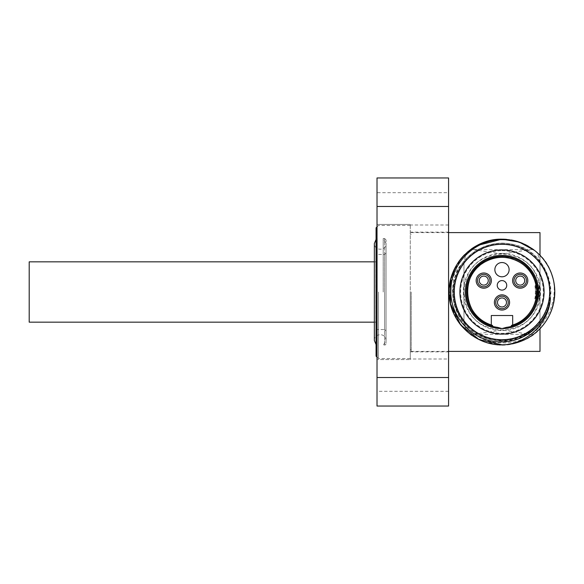 <?xml version="1.0" encoding="UTF-8"?>
<svg xmlns="http://www.w3.org/2000/svg" width="584" height="584" viewBox="0 0 584 584"><rect width="100%" height="100%" fill="white"/><g stroke="black" fill="none" stroke-linecap="round" stroke-linejoin="round"><path stroke-width="0.44" stroke-dasharray="2.92 2.19" d="M539.996 351.393L539.996 255.332M539.996 328.668L539.996 292C538.185 268.304 525.512 255.631 501.984 253.989C478.457 255.631 465.791 268.304 463.981 292C465.791 315.696 478.457 328.369 501.984 330.011C525.512 328.369 538.185 315.696 539.996 292L539.996 232.607M539.996 292L539.441 299.337L538.251 284.663L537.061 299.337L536.163 297.898L537.353 286.094L538.543 297.906L539.178 292C539.448 286.671 539.726 285.043 539.996 287.116L539.996 285.627M539.441 299.337L539.996 296.884L539.083 286.094L538.251 284.663M463.973 263.318L463.973 292L463.973 263.318C465.295 253.237 468.463 248.682 473.478 249.653L530.498 249.653C535.506 248.682 538.674 253.237 539.996 263.318M501.984 253.398A38.602 38.602 0 0 1 540.587 292A38.602 38.602 0 0 1 501.984 330.602A38.602 38.602 0 0 1 463.389 292A38.602 38.602 0 0 1 501.984 253.398M501.984 250.675A41.325 41.325 0 0 1 543.31 292A41.325 41.325 0 0 1 501.984 333.325A41.325 41.325 0 0 1 460.659 292A41.325 41.325 0 0 1 501.984 250.675M483.64 242.477L501.984 239.184A52.815 52.815 0 0 0 449.169 292A52.815 52.815 0 0 0 501.984 344.815C530.206 345.546 555.53 320.222 554.8 292C555.53 263.778 530.206 238.454 501.984 239.184A52.815 52.815 0 0 1 554.8 292A52.815 52.815 0 0 1 501.984 344.815C530.206 345.546 555.53 320.222 554.8 292C555.53 263.778 530.206 238.462 501.984 239.184A52.815 52.815 0 0 0 449.227 289.503C451.22 279.006 455.746 270.151 462.813 262.946C437.584 292.35 462.068 343.961 501.984 342.772C543.39 345.75 570.977 290.496 542.733 258.398A52.815 52.815 0 0 0 501.984 239.184C473.763 238.454 448.446 263.778 449.169 292C448.446 320.222 473.763 345.546 501.984 344.815C472.843 345.618 447.052 318.572 449.227 289.503M506.591 239.389A52.815 52.815 0 0 1 511.153 239.987M523.257 243.659A52.815 52.815 0 0 1 524.308 244.134M528.396 246.258A52.815 52.815 0 0 1 532.279 248.74M542.492 258.106L534.586 250.448A52.815 52.815 0 0 1 505.766 344.677L506.591 344.611L505.766 344.677M497.276 239.396A52.815 52.815 0 0 0 492.611 240.024M483.691 242.455A52.815 52.815 0 0 0 479.194 244.36M471.346 248.981A52.815 52.815 0 0 0 464.733 254.566M458.068 262.661A52.815 52.815 0 0 0 455.629 266.691M454.118 269.677A52.815 52.815 0 0 0 450.972 278.327M449.826 283.693A52.815 52.815 0 0 0 449.249 289.175M449.585 298.585A52.815 52.815 0 0 0 450.381 303.235M453.644 313.272A52.815 52.815 0 0 0 454.118 314.323M454.359 314.834A52.815 52.815 0 0 0 455.191 316.484M461.528 325.952A52.815 52.815 0 0 0 470.339 334.282M471.945 335.435A52.815 52.815 0 0 0 478.354 339.231M479.865 339.961A52.815 52.815 0 0 0 481.939 340.859M482.654 341.151A52.815 52.815 0 0 0 483.764 341.574M483.924 341.633A52.815 52.815 0 0 0 488.319 343.012M492.903 344.027A52.815 52.815 0 0 0 501.05 344.808M501.984 243.871A48.129 48.129 0 0 1 550.113 292A48.129 48.129 0 0 1 501.984 340.129A48.129 48.129 0 0 1 453.856 292A48.129 48.129 0 0 1 501.984 243.871A48.129 48.129 0 0 1 550.113 292A48.129 48.129 0 0 1 501.984 340.129A48.129 48.129 0 0 1 453.856 292A48.129 48.129 0 0 1 501.984 243.871M501.984 239.184C478.384 238.783 456.067 256.223 450.739 279.218L454.659 280.196C460.258 255.084 487.954 238.082 512.876 244.455C539.726 249.806 557.384 280.356 548.624 306.286C541.353 332.676 509.613 348.093 484.377 337.486C458.586 328.339 445.49 295.57 457.885 271.166C468.288 247.638 498.765 236.381 521.965 247.506C547.245 257.997 558.589 291.416 544.93 315.134C532.637 339.589 498.495 348.502 475.821 333.165C452.315 319.149 445.884 284.452 462.813 262.946M542.441 258.048L545.252 261.705L542.441 258.048M547.726 265.596L549.851 269.677L547.726 265.596M550.325 270.728L551.617 273.94L550.325 270.728M552.997 278.327L553.997 282.831L552.997 278.327M554.596 287.394L554.596 296.606L554.596 287.394M553.997 301.169L552.997 305.673L553.997 301.169M551.617 310.06L550.325 313.272L551.617 310.06M549.851 314.323L547.726 318.404L549.851 314.323M545.252 322.295L542.441 325.952L545.252 322.295M535.937 332.457L532.279 335.26L535.937 332.457M528.396 337.742L524.308 339.866L528.396 337.742M523.257 340.341L520.052 341.633L523.257 340.341M515.657 343.012L511.153 344.012L515.657 343.012M455.571 266.8L458.141 262.559M464.36 254.938L467.477 252.018M478.697 244.601L479.771 244.083M501.984 344.815L485.121 342.049L470.025 334.048L458.272 321.638L451.096 306.133L449.249 289.138L452.921 272.451L461.732 257.807L474.755 246.747M475.683 246.2L476.617 245.681M450.527 280.094L450.739 279.218C439.139 317.776 481.705 356.831 519.125 341.954C557.793 330.726 567.422 273.772 534.594 250.456M550.42 297.767C547.712 339.706 487.268 356.423 463.397 321.835C451.22 304.483 450.009 286.401 459.761 267.582C469.945 249.332 492.677 239.462 512.964 244.477C554.355 251.704 564.436 313.608 527.469 333.588C492.874 357.452 442.3 320.361 454.659 280.196L450.739 279.218M459.936 292A42.055 42.055 0 0 0 501.984 334.055A42.055 42.055 0 0 0 544.04 292A42.055 42.055 0 0 0 501.984 249.945A42.055 42.055 0 0 0 459.936 292M501.984 249.916A42.084 42.084 0 0 0 459.9 292A42.084 42.084 0 0 0 501.984 334.084A42.084 42.084 0 0 0 544.076 292A42.084 42.084 0 0 0 501.984 249.916A42.084 42.084 0 0 1 544.076 292A42.084 42.084 0 0 1 501.984 334.084A42.084 42.084 0 0 1 459.9 292A42.084 42.084 0 0 1 501.984 249.916M493.816 326.69L493.093 326.507A35.639 35.639 0 0 1 501.984 256.361A35.639 35.639 0 0 1 512.679 325.996L512.679 324.996L512.679 326.084L512.219 326.222L511.672 325.31M492.305 325.31L491.75 326.222L491.297 326.084L491.297 324.996L491.297 325.996A35.639 35.639 0 0 1 466.346 292A35.639 35.639 0 0 0 491.297 325.996L491.297 315.521L512.679 315.521M512.219 326.222A35.726 35.726 0 0 0 537.711 292A35.726 35.726 0 0 1 512.679 326.084L512.679 325.996A35.639 35.639 0 0 0 537.623 292A35.639 35.639 0 0 1 510.876 326.507L510.161 326.69M512.679 324.974L512.679 326.084A35.726 35.726 0 0 0 501.984 256.274A35.726 35.726 0 0 0 491.297 326.084L491.297 324.974L491.297 326.084A35.726 35.726 0 0 1 501.984 256.274A35.726 35.726 0 0 1 537.711 292A35.726 35.726 0 0 0 501.984 256.274A35.726 35.726 0 0 0 491.75 326.222M537.711 292A35.726 35.726 0 0 1 512.679 326.084L512.679 324.996C528.075 320.762 540.419 302.344 535.623 283.539C533.017 273.859 527.359 266.545 518.658 261.581C495.232 247.2 462.44 269.888 467.645 296.884C470.178 310.754 478.062 320.127 491.297 324.996L491.297 326.084A35.726 35.726 0 0 1 501.984 256.274A35.726 35.726 0 0 1 537.711 292M537.623 292A35.639 35.639 0 0 0 501.984 256.361A35.639 35.639 0 0 0 466.346 292A35.639 35.639 0 0 1 501.984 256.361A35.639 35.639 0 0 1 537.623 292M520.205 288.197A7.599 7.599 0 0 0 527.812 280.597A7.599 7.599 0 0 0 520.205 272.991A7.599 7.599 0 0 0 512.606 280.597A7.599 7.599 0 0 0 520.205 288.197M483.764 272.991A7.599 7.599 0 0 0 476.164 280.597A7.599 7.599 0 0 0 483.764 288.197A7.599 7.599 0 0 0 491.363 280.597A7.599 7.599 0 0 0 483.764 272.991M501.984 310.053A7.599 7.599 0 0 0 509.591 302.454A7.599 7.599 0 0 0 501.984 294.854A7.599 7.599 0 0 0 494.385 302.454A7.599 7.599 0 0 0 501.984 310.053M520.205 285.109A4.511 4.511 0 0 1 515.694 280.597A4.511 4.511 0 0 1 520.205 276.079A4.511 4.511 0 0 1 524.724 280.597A4.511 4.511 0 0 1 520.205 285.109M520.205 286.773A6.176 6.176 0 0 0 526.388 280.597A6.176 6.176 0 0 0 520.205 274.422A6.176 6.176 0 0 0 514.029 280.597A6.176 6.176 0 0 0 520.205 286.773A6.176 6.176 0 0 1 514.029 280.597A6.176 6.176 0 0 1 520.205 274.422A6.176 6.176 0 0 1 526.388 280.597A6.176 6.176 0 0 1 520.205 286.773M501.984 262.537A7.125 7.125 0 0 0 494.86 269.669A7.125 7.125 0 0 0 501.984 276.794A7.125 7.125 0 0 0 509.117 269.669A7.125 7.125 0 0 0 501.984 262.537M501.984 280.597A4.752 4.752 0 0 0 497.232 285.35A4.752 4.752 0 0 0 501.984 290.102A4.752 4.752 0 0 0 506.737 285.35A4.752 4.752 0 0 0 501.984 280.597M483.764 276.079A4.511 4.511 0 0 1 488.275 280.597A4.511 4.511 0 0 1 483.764 285.109A4.511 4.511 0 0 1 479.252 280.597A4.511 4.511 0 0 1 483.764 276.079M483.764 274.422A6.176 6.176 0 0 0 477.588 280.597A6.176 6.176 0 0 0 483.764 286.773A6.176 6.176 0 0 0 489.939 280.597A6.176 6.176 0 0 0 483.764 274.422A6.176 6.176 0 0 0 477.588 280.597A6.176 6.176 0 0 0 483.764 286.773A6.176 6.176 0 0 0 489.939 280.597A6.176 6.176 0 0 0 483.764 274.422M501.984 306.965A4.511 4.511 0 0 1 497.473 302.454A4.511 4.511 0 0 1 501.984 297.942A4.511 4.511 0 0 1 506.503 302.454A4.511 4.511 0 0 1 501.984 306.965A4.511 4.511 0 0 0 506.503 302.454A4.511 4.511 0 0 0 501.984 297.942A4.511 4.511 0 0 0 497.473 302.454A4.511 4.511 0 0 0 501.984 306.965A4.511 4.511 0 0 1 497.473 302.454A4.511 4.511 0 0 1 501.984 297.942A4.511 4.511 0 0 1 506.503 302.454A4.511 4.511 0 0 1 501.984 306.965M501.984 308.629A6.176 6.176 0 0 0 508.16 302.454A6.176 6.176 0 0 0 501.984 296.278A6.176 6.176 0 0 0 495.809 302.454A6.176 6.176 0 0 0 501.984 308.629A6.176 6.176 0 0 1 495.809 302.454A6.176 6.176 0 0 1 501.984 296.278A6.176 6.176 0 0 1 508.16 302.454A6.176 6.176 0 0 1 501.984 308.629M539.996 320.682C538.674 330.763 535.506 335.318 530.498 334.347L473.478 334.347C468.463 335.318 465.295 330.763 463.973 320.682L463.973 292L463.973 320.682M411.231 292L411.231 351.393L411.231 292M410.282 292L410.282 358.525L410.282 292M448.578 292L448.578 351.867L448.578 292M448.578 406.041L448.578 177.959M448.578 192.691L448.578 225.001L448.578 192.691L377.016 192.691L377.016 224.424L377.016 192.691M448.578 358.999L448.578 391.309L448.578 358.999L410.282 358.999L410.282 359.576L410.282 224.424L410.282 358.999M377.016 406.041L377.016 377.527L448.578 377.527M377.016 377.527L377.016 177.959M377.016 359.576L377.016 224.424L377.016 391.309L377.016 359.576L410.282 359.576L377.016 359.576M377.016 206.473L448.578 206.473M377.016 224.424L410.282 224.424L377.016 224.424M448.578 225.001L410.282 225.001M448.578 391.309L377.016 391.309M378.447 292L378.447 358.525L378.447 292M376.067 227.855L376.067 356.145M376.067 292L376.067 238.542L376.067 292M377.198 292L377.198 238.542L377.198 292M383.206 292L383.206 238.542L383.206 292M386.046 239.973L384.622 238.542L384.622 292L384.622 238.542L383.206 238.542L386.046 243.557L386.046 292L386.046 239.973L386.046 344.027L386.046 243.557C387.009 250.222 374.651 251.916 374.359 243.557L374.359 340.443C373.899 333.588 385.615 332.055 386.046 340.443L383.206 345.458L384.622 345.458L384.622 292L384.622 345.458L386.046 344.027M386.046 253.04L384.622 254.463L376.308 254.463L376.308 329.537L376.308 254.463L376.308 329.537L384.622 329.537L384.622 254.463L384.622 329.537L386.046 330.96M376.541 256.128L376.541 327.872M376.541 259.924L376.541 324.076L376.541 259.924A2.854 2.854 0 0 1 375.819 261.829L375.819 322.171L375.819 261.829L374.359 261.829M374.359 322.171L375.819 322.171A2.854 2.854 180 0 1 376.541 324.076M29.2 261.829L29.2 322.171M540.003 285.634L539.996 287.116M536.995 299.337L535.871 284.663L535.382 289.401L534.966 286.116C535.477 284.963 535.988 304.184 536.506 296.197L537.324 297.205L538.149 296.197L539.083 286.094M535.871 284.663L536.703 286.094L537.258 292C537.557 297.84 537.849 299.234 538.149 296.197L537.849 297.942L538.579 297.942M536.703 286.094L536.068 292C535.776 297.709 535.484 299.176 535.199 296.387L534.827 298.614C535.324 296.949 535.513 293.883 535.382 289.401M534.966 286.116C535.411 287.204 535.491 290.628 535.199 296.387L535.521 297.906L534.688 299.337L534.827 298.614M473.478 249.653L501.984 253.989L530.498 249.653M473.478 334.347L501.984 330.011L530.498 334.347M411.231 351.393L448.578 351.393M411.231 232.607L448.578 232.607M410.282 349.736L411.231 349.736M448.578 351.867L410.282 351.867M448.578 232.133L410.282 232.133M410.282 358.525L378.447 358.525L377.016 357.094M410.282 225.475L378.447 225.475L377.016 226.906M376.067 239.425L377.198 238.542L376.067 238.542M386.046 292L386.046 340.443L386.046 292M376.067 345.458L377.198 345.458L376.067 344.575M410.282 234.264L411.231 234.264M539.368 299.337L538.543 297.898M538.185 284.663L537.353 286.094M539.769 286.058L539.039 286.058M537.397 286.058L536.667 286.058M536.207 297.942L535.477 297.942M534.981 286.094L535.805 284.663M537.061 299.337L537.893 297.906"/><path stroke-width="0.88" d="M448.578 232.607L539.996 232.607L539.996 255.332M539.996 328.668L539.996 351.393L448.578 351.393M476.617 245.681L501.984 239.184A52.815 52.815 0 0 1 506.591 239.389M511.153 239.987A52.815 52.815 0 0 1 523.257 243.659M524.308 244.134A52.815 52.815 0 0 1 528.396 246.258M532.279 248.74A52.815 52.815 0 0 1 501.984 344.815L479.033 339.567L460.645 324.872L450.468 303.636L450.527 280.094M501.984 239.184L519.234 242.083L534.586 250.448C524.885 243.207 514.015 239.623 501.984 239.696C475.04 239.462 451.176 262.99 450.914 289.467C449.184 317.608 474.354 343.1 501.984 341.888C526.454 342.027 548.478 321.733 550.42 297.767C549.551 320.733 530.068 342.012 505.766 344.677C476.975 347.531 449.454 322.813 449.206 293.891C447.388 265.019 473.069 238.403 501.984 239.184L519.234 242.083L534.594 250.456L519.234 242.083L501.984 239.184A52.815 52.815 0 0 0 497.276 239.396M492.611 240.024A52.815 52.815 0 0 0 483.691 242.455M479.194 244.36A52.815 52.815 0 0 0 471.346 248.981M464.733 254.566A52.815 52.815 0 0 0 458.068 262.661M455.629 266.691A52.815 52.815 0 0 0 454.118 269.677M450.972 278.327A52.815 52.815 0 0 0 449.826 283.693M449.249 289.175A52.815 52.815 0 0 0 449.585 298.585M450.381 303.235A52.815 52.815 0 0 0 453.644 313.272M454.118 314.323A52.815 52.815 0 0 0 454.359 314.834M455.191 316.484A52.815 52.815 0 0 0 461.528 325.952M470.339 334.282A52.815 52.815 0 0 0 471.945 335.435M478.354 339.231A52.815 52.815 0 0 0 479.865 339.961M481.939 340.859A52.815 52.815 0 0 0 482.654 341.151M488.319 343.012A52.815 52.815 0 0 0 492.903 344.027M501.05 344.808A52.815 52.815 0 0 0 501.984 344.815L505.766 344.677L501.984 344.815M535.937 251.543L539.244 254.566L535.937 251.543M539.419 254.748L542.441 258.048L539.419 254.748M545.252 261.705L547.726 265.596L545.252 261.705M549.851 269.677L550.325 270.728L549.851 269.677M551.617 273.94L552.997 278.327L551.617 273.94M553.997 282.831L554.596 287.394L553.997 282.831M554.596 296.606L553.997 301.169L554.596 296.606M552.997 305.673L551.617 310.06L552.997 305.673M550.325 313.272L549.851 314.323L550.325 313.272M547.726 318.404L545.252 322.295L547.726 318.404M542.441 325.952L539.419 329.252L542.441 325.952M539.244 329.434L535.937 332.457L539.244 329.434M532.279 335.26L528.396 337.742L532.279 335.26M524.308 339.866L523.257 340.341L524.308 339.866M520.052 341.633L515.657 343.012L520.052 341.633M511.153 344.012L506.591 344.611L511.153 344.012M450.739 279.218L455.571 266.8M458.141 262.559L464.36 254.938M467.477 252.018L478.697 244.601M479.771 244.083L483.64 242.477M474.755 246.747L475.683 246.2M501.984 244.294A47.705 47.705 0 0 1 549.69 292A47.705 47.705 0 0 1 501.984 339.706A47.705 47.705 0 0 1 454.279 292A47.705 47.705 0 0 1 501.984 244.294M501.984 249.916A42.084 42.084 0 0 1 544.076 292A42.084 42.084 0 0 1 501.984 334.084A42.084 42.084 0 0 1 459.9 292A42.084 42.084 0 0 1 501.984 249.916M544.04 292A42.055 42.055 0 0 1 501.984 334.055A42.055 42.055 0 0 1 459.936 292A42.055 42.055 0 0 1 501.984 249.945A42.055 42.055 0 0 1 544.04 292M507.386 327.222L506.394 327.361A35.639 35.639 0 0 0 537.499 289.058A35.639 35.639 0 0 0 500.517 256.391A35.639 35.639 0 0 0 466.346 292A35.639 35.639 0 0 0 497.583 327.361L496.59 327.222M506.394 327.361L501.984 328.588L497.583 327.361A35.639 35.639 0 0 1 466.346 292M491.297 324.996L491.297 315.521L512.679 315.521L512.679 324.996M493.093 326.507L492.305 325.31C482.223 322.164 474.916 315.827 470.383 306.301C466.339 296.913 466.28 287.511 470.215 278.079C472.858 272.137 476.836 267.289 482.15 263.545C495.32 255.296 508.511 255.274 521.709 263.464C530.009 269.428 534.908 277.458 536.389 287.569C538.835 303.994 527.695 320.996 511.672 325.31L510.876 326.507M496.531 327.215L494.633 326.872M494.305 326.799L493.816 326.69M510.161 326.69L509.664 326.799M509.336 326.872L507.438 327.215M512.679 315.521L512.679 324.974C531.382 319.499 541.967 296.687 534.061 278.867C527.199 260.625 503.663 251.784 486.487 260.997C457.418 274.422 464.514 319.003 491.297 324.974M501.984 262.537A7.125 7.125 0 0 0 494.86 269.669A7.125 7.125 0 0 0 501.984 276.794A7.125 7.125 0 0 0 509.117 269.669A7.125 7.125 0 0 0 501.984 262.537M501.984 280.597A4.752 4.752 0 0 0 497.232 285.35A4.752 4.752 0 0 0 501.984 290.102A4.752 4.752 0 0 0 506.737 285.35A4.752 4.752 0 0 0 501.984 280.597M520.205 272.991A7.599 7.599 0 0 1 527.812 280.597A7.599 7.599 0 0 1 520.205 288.197A7.599 7.599 0 0 1 512.606 280.597A7.599 7.599 0 0 1 520.205 272.991M520.205 286.824A6.234 6.234 0 0 1 513.978 280.597A6.234 6.234 0 0 1 520.205 274.363A6.234 6.234 0 0 1 526.439 280.597A6.234 6.234 0 0 1 520.205 286.824M520.205 276.079A4.511 4.511 0 0 0 515.694 280.597A4.511 4.511 0 0 0 520.205 285.109A4.511 4.511 0 0 0 524.724 280.597A4.511 4.511 0 0 0 520.205 276.079M483.764 288.197A7.599 7.599 0 0 1 476.164 280.597A7.599 7.599 0 0 1 483.764 272.991A7.599 7.599 0 0 1 491.363 280.597A7.599 7.599 0 0 1 483.764 288.197M483.764 274.363A6.234 6.234 0 0 1 489.998 280.597A6.234 6.234 0 0 1 483.764 286.824A6.234 6.234 0 0 1 477.529 280.597A6.234 6.234 0 0 1 483.764 274.363M483.764 285.109A4.511 4.511 0 0 0 488.275 280.597A4.511 4.511 0 0 0 483.764 276.079A4.511 4.511 0 0 0 479.252 280.597A4.511 4.511 0 0 0 483.764 285.109M501.984 294.854A7.599 7.599 0 0 1 509.591 302.454A7.599 7.599 0 0 1 501.984 310.053A7.599 7.599 0 0 1 494.385 302.454A7.599 7.599 0 0 1 501.984 294.854M501.984 308.688A6.234 6.234 0 0 1 495.758 302.454A6.234 6.234 0 0 1 501.984 296.219A6.234 6.234 0 0 1 508.219 302.454A6.234 6.234 0 0 1 501.984 308.688M501.984 297.942A4.511 4.511 0 0 0 497.473 302.454A4.511 4.511 0 0 0 501.984 306.965A4.511 4.511 0 0 0 506.503 302.454A4.511 4.511 0 0 0 501.984 297.942M448.578 377.527L448.578 406.041L377.016 406.041L377.016 377.527L448.578 377.527L448.578 177.959L377.016 177.959L377.016 377.527M377.016 206.473L448.578 206.473M377.016 357.094L376.067 356.145L376.067 227.855L377.016 226.906M374.359 322.171L29.2 322.171L29.2 261.829L374.359 261.829M465.397 292A36.588 36.588 0 0 1 501.984 255.412A36.588 36.588 0 0 1 538.572 292A36.588 36.588 0 0 1 501.984 328.588A36.588 36.588 0 0 1 465.397 292M376.067 344.575L374.359 340.443L374.359 243.557L376.067 239.425"/></g></svg>
